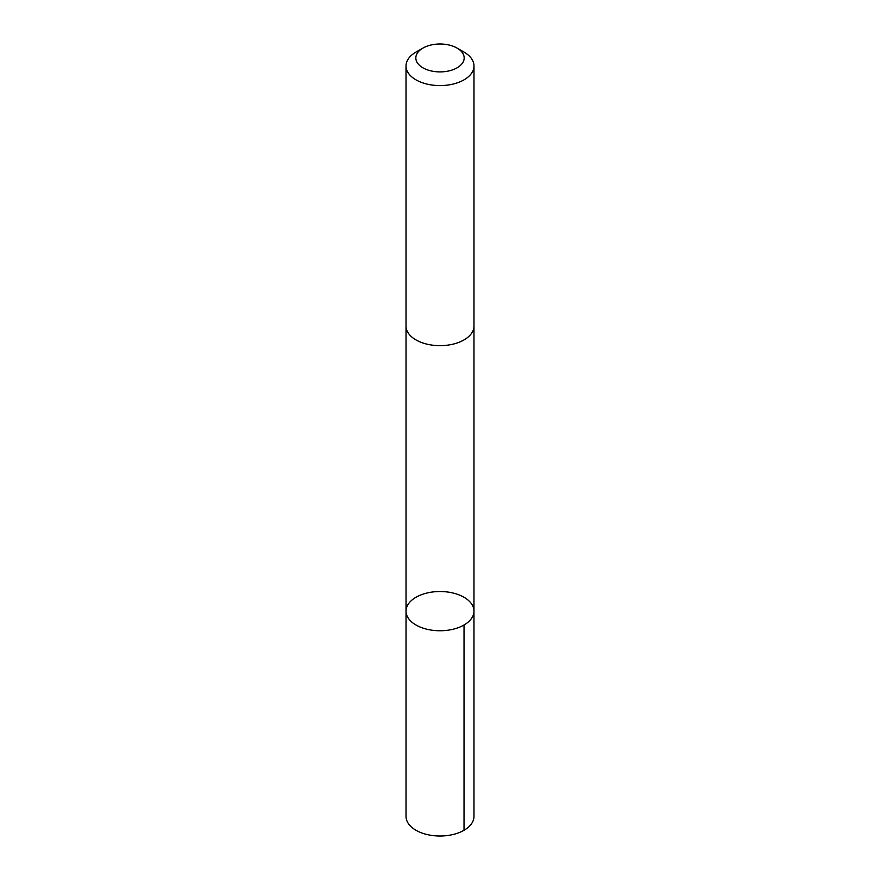 <?xml version="1.0" encoding="UTF-8"?>
<svg xmlns="http://www.w3.org/2000/svg" width="880" height="880" viewBox="0 0 880 880"><rect width="100%" height="100%" fill="white"/><g stroke="black" fill="none" stroke-linecap="round" stroke-linejoin="round"><path stroke-width="1.32" d="M473.88 609.73A33.968 19.613 180 0 1 473.968 611.138A33.968 19.613 180 0 1 440 630.751A33.968 19.613 180 0 1 406.032 611.138A33.968 19.613 180 0 1 438.779 591.536A33.968 19.613 180 0 1 473.88 609.73M406.021 816.398A33.979 19.613 0 0 0 406.109 817.806A33.979 19.613 0 0 0 441.221 836A33.979 19.613 0 0 0 473.979 816.398L473.968 611.138A33.968 19.613 180 0 1 440 630.751A33.968 19.613 180 0 1 406.032 611.138L406.021 816.398M422.906 48.092L415.976 52.096A33.979 19.613 0 0 0 406.021 65.956L406.021 326.04A33.979 19.613 0 0 0 406.109 327.448A33.979 19.613 0 0 0 441.221 345.642A33.979 19.613 0 0 0 473.979 326.04L473.979 65.956A33.979 19.613 0 0 0 464.024 52.096L457.094 48.092A24.167 13.948 0 0 0 422.906 48.092A24.167 13.948 0 0 0 415.899 58.96A24.167 13.948 0 0 0 450.043 70.642A24.167 13.948 0 0 0 457.094 48.092M406.021 65.956A33.979 19.613 0 0 0 406.109 67.375A33.979 19.613 0 0 0 441.221 85.569A33.979 19.613 0 0 0 473.979 65.956M464.024 625.009L464.024 830.269M406.032 326.436L406.032 611.138M473.968 326.436L473.968 611.138"/></g></svg>

